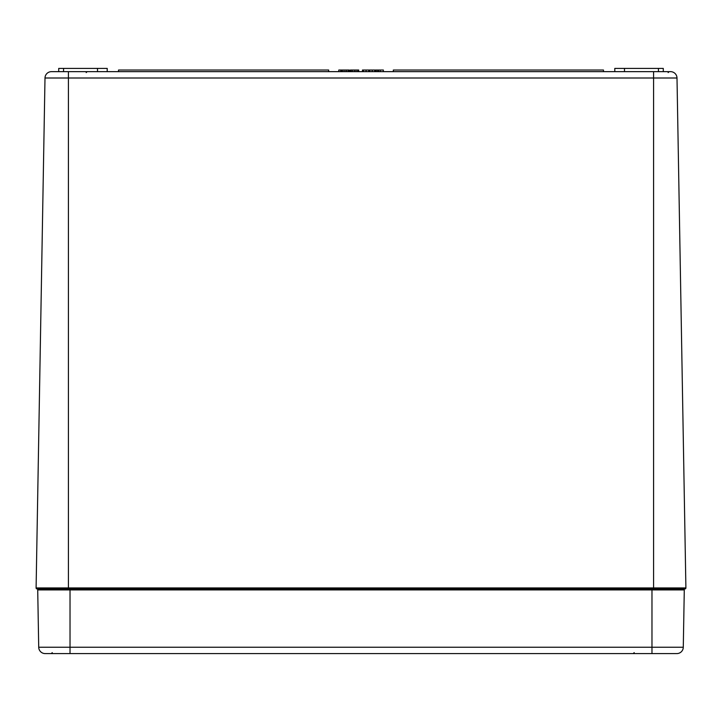 <?xml version="1.0" encoding="UTF-8"?>
<svg xmlns="http://www.w3.org/2000/svg" width="722" height="722" viewBox="0 0 722 722"><rect width="100%" height="100%" fill="white"/><g stroke="black" fill="none" stroke-linecap="round" stroke-linejoin="round"><path stroke-width="1.08" d="M349.24 71.649L349.24 70.025L338.798 70.025L338.798 71.649L328.672 71.649L328.672 70.025L118.525 70.025L118.525 71.649L107.208 71.649L107.208 68.409L58.717 68.409L58.717 71.649L52.905 71.649L87.154 71.649L86.297 72.164M663.283 71.649L663.283 68.409L614.792 68.409L614.792 71.649L603.475 71.649L603.475 70.025L393.328 70.025L393.328 71.649L383.364 71.649L383.364 70.025L375.386 70.025L375.386 71.649L374.926 70.025L362.471 70.025L362.471 71.649L358.726 71.649L358.726 70.025L350.305 70.025L350.305 71.649L349.267 71.649L349.267 70.025L348.473 70.025M348.203 71.649L348.203 70.025M344.908 71.649L344.908 70.025M341.732 71.649L341.732 70.025M341.217 71.649L341.217 70.025M357.688 71.649L357.688 70.025M354.394 71.649L354.394 70.025M351.217 71.649L351.217 70.025M350.702 71.649L350.702 70.025M380.241 71.649L380.241 70.025M378.545 71.649L378.545 70.025M377.696 71.649L377.696 70.025M376.243 71.649L376.243 70.025M374.718 71.649L374.718 70.025M369.781 71.649L369.781 70.025M369.574 71.649L369.574 70.025M368.707 71.649L368.707 70.025M363.455 71.649L363.455 70.025M653.591 71.649L51.47 71.649A6.462 6.462 0 0 0 44.999 78.003L677.001 78.003A6.462 6.462 0 0 0 670.53 71.649L653.591 71.649L653.591 587.943L36.1 587.943L44.999 78.003A6.462 6.462 0 0 1 51.47 71.649M669.095 71.649L668.13 72.606L669.095 71.649L634.846 71.649M639.692 71.649L664.249 71.649L639.692 71.649M57.751 71.649L82.308 71.649L57.751 71.649M97.506 71.649L97.506 68.409M624.494 71.649L624.494 68.409M37.066 588.926A0.966 0.966 0 0 1 36.1 587.943A0.966 0.966 0 0 0 37.066 588.926L684.934 588.926A0.966 0.966 0 0 0 685.9 587.943L677.001 78.003A6.462 6.462 0 0 0 670.53 71.649A6.462 6.462 0 0 1 677.001 78.003M651.975 653.591L676.821 653.591A6.462 6.462 0 0 0 683.283 647.237L38.717 647.237A6.462 6.462 0 0 0 45.179 653.591L651.975 653.591L651.975 589.91L684.285 589.91A0.966 0.966 0 0 0 683.31 588.926M651.975 588.926L70.025 588.926L70.025 589.91L651.975 589.91L651.975 588.926M38.69 588.926A0.966 0.966 0 0 0 37.715 589.91L38.717 647.237A6.462 6.462 0 0 0 45.179 653.591A6.462 6.462 0 0 1 38.717 647.237M684.285 589.91L683.283 647.237M340.73 71.649L340.73 70.025M346.524 71.649L346.524 70.025M343.022 71.649L343.022 70.025M356 71.649L356 70.025M352.507 71.649L352.507 70.025M372.245 71.649L372.245 70.025M366.081 71.649L366.081 70.025M363.356 71.649L363.356 70.025M63.563 71.649L63.563 68.409M658.437 71.649L658.437 68.409M68.409 71.649L68.409 588.926M653.591 588.926L653.591 587.943L685.9 587.943M37.715 589.91L70.025 589.91L70.025 653.591M86.189 72.606L87.154 71.649M47.408 587.97L46.434 588.926L47.408 587.97M629.349 587.97L628.375 588.926M52.264 652.634L51.298 653.591M634.205 652.634L633.239 653.591M664.89 589.883L665.855 588.926M82.949 589.883L83.914 588.926"/></g></svg>
